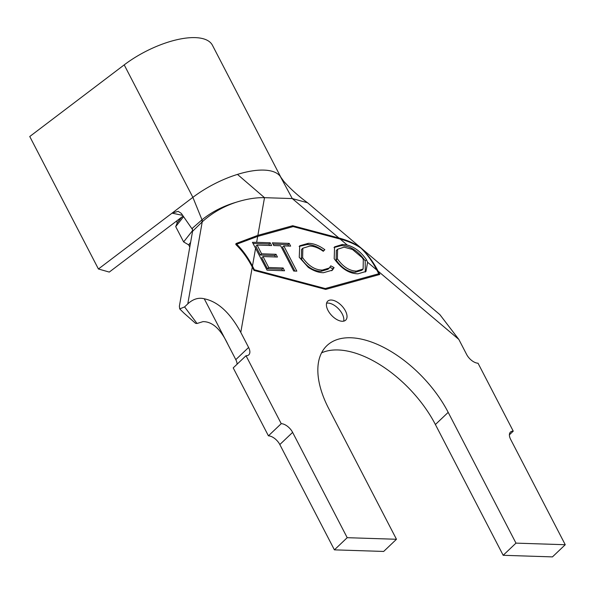 <?xml version="1.0" encoding="UTF-8"?>
<svg xmlns="http://www.w3.org/2000/svg" width="595" height="595" viewBox="0 0 595 595"><rect width="100%" height="100%" fill="white"/><g stroke="black" fill="none" stroke-linecap="round" stroke-linejoin="round"><path stroke-width="0.89" d="M345.45 310.925A13.06 6.984 46.5 0 0 327.719 301.174A13.06 6.984 46.5 0 0 327.979 310.359A13.06 6.984 46.5 0 0 345.717 320.11A13.06 6.984 46.5 0 0 345.45 310.925M343.657 321.144A13.06 6.984 46.5 0 0 342.251 313.967A13.06 6.984 46.5 0 0 326.581 303.182M293.699 271.03L280.654 245.78L273.782 245.542L272.376 242.82L289.23 243.4L290.635 246.122L283.785 245.884L296.838 271.134L293.699 271.03M299.248 257.285L299.731 245.772L308.322 243.325C313.387 243.303 318.89 245.423 324.825 249.684L323.278 251.291C318.422 247.84 313.929 246.099 309.794 246.085L302.855 248.204L302.61 257.642C308.493 265.928 315.075 270.071 322.371 270.071L329.288 268.018L330.79 265.839L334.085 267.594L332.464 270.13L323.554 272.703C318.913 272.763 313.825 270.985 308.299 267.378L299.248 257.285M334.197 258.699L334.576 246.866L342.519 244.433L347.279 245.081C354.605 247.029 360.987 251.908 366.438 259.71L367.598 262.261L365.97 271.454L357.952 273.819C349.168 273.655 341.255 268.613 334.197 258.699M340.162 239.064L293.149 226.591L257.687 236.401L236.691 244.203C242.656 250.071 247.914 257.36 252.459 266.077L254.355 269.743L325.264 288.545L378.755 273.76L376.858 270.093C372.314 261.376 367.055 254.087 361.083 248.219C355.565 244.367 348.588 241.317 340.162 239.064L347.279 245.081M256.638 242.329L270.204 242.797L271.632 245.557L257.092 245.058L261.614 253.797L276.028 254.296L277.441 257.033L263.027 256.542L268.702 267.512L283.116 268.003L284.536 270.762L267.051 270.16L252.436 242.336L256.638 242.329L257.687 236.401M292.695 225.721L257.866 235.352L235.992 243.556L235.821 244.523C242.068 250.488 247.55 257.999 252.28 267.066L254.013 270.398L325.71 289.415L379.803 274.459L378.078 271.127C373.348 262.06 367.859 254.548 361.619 248.584L360.421 247.572C354.821 243.519 347.636 240.321 338.867 237.97L292.695 225.721L291.223 227.126M202.107 219.726A10.45 5.236 -134.6 0 1 202.233 221.823L192.564 231.314L192.326 228.294L202.107 219.726C211.708 211.932 223.066 206.108 236.193 202.241C246.531 198.983 255.969 197.458 264.507 197.674L292.279 198.574L307.555 202.761L439.884 314.643L458.827 339.41L466.651 354.501A10.45 5.586 -133.5 0 0 478.038 363.218L513.254 431.152L509.394 434.819M189.798 247.029L188.675 244.872L183.632 241.912L175.711 226.628L177.236 222.79L176.395 221.176M183.572 216.669L175.711 226.628M192.639 230.503L183.632 241.912M307.555 202.761C298.333 196.008 290.397 188.853 283.748 181.297L280.721 177.057A62.698 25.25 152.6 0 0 280.305 176.44A62.698 25.25 152.6 0 0 237.472 174.402A62.698 25.25 152.6 0 0 192.877 197.354L201.995 219.823L202.084 221.972M236.193 202.241C223.222 206.539 211.902 213.07 202.233 221.823L187.782 303.867L184.584 306.908L197.034 323.487L203.007 321.627C212.437 321.575 220.767 329.214 227.974 344.542L204.256 298.779C198.552 297.329 193.063 299.025 187.782 303.867M513.254 431.152A10.45 5.586 -133.5 0 0 510.458 432.074A10.45 5.586 -133.5 0 0 510.666 439.422L565.25 544.722L552.45 556.89L503.177 555.299L435.391 424.525A89.347 47.749 -133.5 0 0 321.545 352.872M334.405 549.854L347.205 537.687L396.471 539.271L383.671 551.446L334.405 549.854L279.821 444.554A10.45 5.586 46.5 0 0 268.427 435.838L233.21 367.896L246.018 355.728L281.234 423.662A10.45 5.586 -133.5 0 1 292.621 432.379L279.821 444.554M237.07 364.237A10.45 5.586 46.5 0 0 235.799 359.633L227.974 344.542M565.25 544.722L515.977 543.131L503.177 555.299M347.205 537.687L292.621 432.379M268.427 435.838L281.234 423.662M235.799 359.633L248.606 347.465L240.782 332.374C230.101 312.769 217.926 301.576 204.256 298.779M197.034 323.487L195.569 323.345L184.078 313.208L179.72 308.917L179.37 306.239L192.564 231.314M179.727 308.917L184.584 306.908M248.606 347.465A10.45 5.586 -133.5 0 1 248.814 354.813A10.45 5.586 -133.5 0 1 246.018 355.728M396.471 539.271L328.685 408.497A89.347 47.749 -133.5 0 1 326.878 345.673A89.347 47.749 -133.5 0 1 448.191 412.357L515.977 543.131M280.305 176.44L292.279 198.574L338.867 237.97M237.472 174.402L264.507 197.674L257.866 235.352M280.922 177.377L212.452 45.287A62.698 25.25 152.6 0 0 124.206 64.877L192.877 197.354L172.059 213.144L178.21 211.329L181.304 213.397L192.601 229.677M182.665 215.36L172.059 213.144L98.42 268.992L109.279 272.079L183.148 216.059M124.206 64.877L29.75 136.515L98.42 268.992M190.608 242.425L188.675 244.872M181.661 217.19L177.236 222.79M242.039 241.89L235.992 243.556M360.421 247.572L359.96 247.453M236.691 244.203L237.212 245.884M253.894 270.182L254.355 269.743M324.647 289.133L325.264 288.545M377.282 275.158L378.755 273.76M253.106 243.467L268.925 244.01L270.204 242.797M268.925 244.01L269.691 245.49M261.614 253.797L260.335 255.017L255.813 246.27L257.092 245.058M260.335 255.017L274.741 255.508L276.028 254.296M274.741 255.508L275.492 256.966M268.702 267.512L267.423 268.732L261.748 257.754L263.027 256.542M267.423 268.732L281.837 269.223L283.116 268.003M281.837 269.223L282.595 270.695M273.038 244.106L287.95 244.619L289.23 243.4M287.95 244.619L288.694 246.055M294.889 271.067L282.506 247.104L283.785 245.884M299.136 246.412L307.042 244.545L308.322 243.325M307.042 244.545C312.107 244.523 317.611 246.642 323.546 250.904L324.825 249.684M302.855 248.204L301.576 249.417L301.33 258.862L302.61 257.642M301.33 258.862C307.206 267.148 313.796 271.29 321.092 271.29L322.371 270.071M321.092 271.29L328.009 269.238L329.288 268.018M329.942 267.289L332.806 268.814L334.085 267.594M332.806 268.814L331.727 270.747M333.974 247.513L341.24 245.646L342.519 244.433M341.24 245.646C350.113 245.75 358.101 250.83 365.196 260.893L366.438 259.71M365.196 260.893L365.285 272.027M337.61 249.246L336.331 250.465L336.108 260.022C341.731 268.025 348.082 272.116 355.163 272.309L361.842 270.256L363.121 269.037L363.307 259.561L362.206 257.702L352.478 249.476L344.081 247.17L337.61 249.246L337.387 258.803C343.017 266.805 349.369 270.904 356.45 271.089L363.121 269.037M355.163 272.309L356.45 271.089M336.108 260.022L337.387 258.803M255.627 248.063L252.459 266.077M376.858 270.093L367.598 262.261M252.28 267.066L240.782 332.374M458.827 339.41L378.078 271.127M448.191 412.357L435.391 424.525M362.206 257.702L352.478 249.476"/></g></svg>
